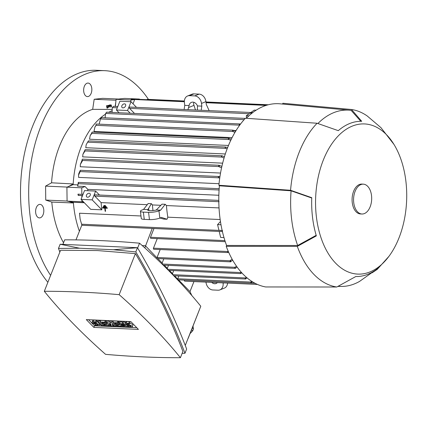 <?xml version="1.0" encoding="UTF-8"?>
<svg xmlns="http://www.w3.org/2000/svg" width="428" height="428" viewBox="0 0 428 428"><rect width="100%" height="100%" fill="white"/><g stroke="black" fill="none" stroke-linecap="round" stroke-linejoin="round"><path stroke-width="0.64" d="M84.316 202.749L73.343 202.257L68.742 201.422L73.402 202.963L51.799 202.075A79.362 48.048 92.6 0 0 63.531 242.762M73.343 202.257A79.833 48.332 -87.4 0 0 73.402 202.963A79.833 48.332 92.6 0 0 79.394 231.254M105.497 206.066L105.523 206.055A79.833 48.332 -87.4 0 1 105.481 205.568L103.854 205.51L103.913 205.996L105.497 206.066L105.438 205.579L103.854 205.51M107.278 207.778L107.337 208.265L105.16 208.163L105.566 211.293A79.833 48.332 -87.4 0 1 105.218 208.65A79.833 48.332 -87.4 0 1 105.16 208.163L107.337 208.265A79.833 48.332 -87.4 0 1 107.284 207.778L102.533 207.564L107.284 207.778M104.764 208.147A79.833 48.332 92.6 0 0 104.823 208.629L104.764 208.147L102.586 208.051L102.533 207.564M106.417 207.163L106.428 207.163A79.833 48.332 -87.4 0 1 106.374 206.676L103.207 206.531L103.25 207.024L106.417 207.163L106.358 206.681L103.191 206.537M80.143 219.2L81.935 225.278L80.143 219.2L79.501 213.219L140.978 215.98M147.248 204.691L101.115 202.621L94.807 196.126A0.701 0.423 -87.4 0 1 94.69 195.163A0.701 0.423 -87.4 0 1 95.075 194.831L218.794 200.384M101.848 209.832L92.164 199.871L95.642 191.091L84.503 190.588L81.031 199.368L90.715 209.335L101.848 209.832A79.833 48.332 -87.4 0 1 101.115 202.621M105.539 211.309L105.144 211.288L104.823 208.629M81.031 199.368L92.164 199.871M86.477 195.147A2.333 1.616 135.8 0 1 88.147 193.435A2.333 1.616 135.8 0 1 90.008 193.6A2.333 1.616 135.8 0 1 90.19 195.312A2.333 1.616 135.8 0 1 88.526 197.024A2.333 1.616 135.8 0 1 86.659 196.853A2.333 1.616 135.8 0 1 86.477 195.147M95.642 191.091L99.462 195.024M218.847 195.264L87.826 189.374A79.833 48.332 92.6 0 0 87.799 190.738M219.013 201.706L218.794 200.695M360.793 121.29L351.147 110.387A88.232 53.42 92.6 0 0 349.606 110.21L279.955 103.811A91.501 55.399 92.6 0 0 246.389 118.305M282.555 104.047L282.865 103.266L351.5 109.498L361.714 121.301A77.671 47.021 92.6 0 0 338.291 130.663L317.1 123.248A89.168 53.987 92.6 0 0 290.564 190.278L311.755 197.688A77.671 47.021 92.6 0 0 316.346 235.887L297.305 246.373A89.168 53.987 92.6 0 0 313.97 274.455A89.168 53.987 92.6 0 0 336.783 287.006L355.818 276.52A77.671 47.021 92.6 0 0 379.24 267.152L377.277 269.351L372.076 272.834M297.305 246.373L226.225 246.33A92.437 55.961 92.6 0 0 243.008 274.107A92.437 55.961 92.6 0 0 265.697 286.963L336.783 287.006M226.225 246.33L226.573 245.447A91.501 55.399 92.6 0 1 219.404 185.795L218.885 185.26L290.564 190.278M317.1 123.248L245.421 118.235A92.437 55.961 92.6 0 0 218.885 185.26M227.129 148.848L225.898 148.377L225.069 147.382L225.818 147.061L227.589 147.644M241.975 273.016L240.226 273.497L241.296 272.272M335.707 263.247A75.162 45.507 92.6 0 0 388.913 256.372A75.162 45.507 92.6 0 0 393.942 144.38A75.162 45.507 92.6 0 0 386.575 134.783A75.162 45.507 92.6 0 0 323.311 160.077A75.162 45.507 92.6 0 0 335.707 263.247M393.942 144.38L380.947 127.656L367.213 115.967A89.168 53.987 92.6 0 0 351.5 109.498M363.297 184.158L361.81 184.088A14.937 9.047 92.6 0 0 352.576 194.804A14.937 9.047 92.6 0 0 356.085 211.78A14.937 9.047 92.6 0 0 360.472 213.941L361.954 214.005A14.937 9.047 92.6 0 0 371.188 203.295A14.937 9.047 92.6 0 0 367.679 186.314A14.937 9.047 92.6 0 0 363.297 184.158A14.937 9.047 92.6 0 0 354.063 194.868A14.937 9.047 92.6 0 0 357.573 211.849A14.937 9.047 92.6 0 0 361.954 214.005M219.404 185.795L291.088 190.813L311.739 198.02M291.088 190.813A88.232 53.42 92.6 0 0 297.658 245.485L226.573 245.447M316.174 235.325L297.658 245.485M338.462 286.273A88.232 53.42 92.6 0 0 341.694 286.428A88.232 53.42 92.6 0 0 359.579 281.394L374.644 270.678M349.606 110.21A88.232 53.42 92.6 0 0 317.924 123.489M167.722 269.651L167.348 268.329L164.277 265.167M162.72 264.702L162.18 263.011L157.868 258.571M230.537 261.84A0.701 0.423 -87.4 0 1 230.328 261.738A0.701 0.423 -87.4 0 1 230.216 260.775L230.376 260.363A91.876 55.624 92.6 0 0 230.976 261.364L230.917 261.503A0.701 0.423 -87.4 0 1 230.537 261.84L157.622 258.56L145.381 245.72L142.224 245.576M144.819 247.903L152.218 228.434M178.546 279.859L190.027 291.671L191.798 295.491M251.215 283.122A0.701 0.423 -87.4 0 1 251.006 283.02A0.701 0.423 -87.4 0 1 250.894 282.057L250.947 281.924A91.876 55.624 92.6 0 0 251.76 282.373L251.594 282.785A0.701 0.423 -87.4 0 1 251.215 283.122L178.299 279.848L174.613 275.809M172.826 274.835L172.516 273.653L169.365 270.405M200.395 307.229L188.459 337.622A9.336 6.457 -44.2 0 1 187.849 338.912M62.9 244.356L64.687 239.835A646.264 254.59 21.6 0 1 101.254 240.627A646.264 254.59 21.6 0 1 139.544 243.195A554.613 218.483 21.6 0 1 200.791 306.234L185.265 345.45M137.639 247.999L139.544 243.195M79.635 248.224L60.145 244.233L137.468 247.705C157.488 281.651 173.875 315.431 186.64 349.05L184.976 353.26C172.211 319.641 155.819 285.856 135.804 251.915L113.49 249.743L79.635 248.224L58.476 248.438L59.856 252.039M182.135 353.341L184.976 353.26M180.413 357.701L182.89 351.447C170.595 318.994 154.776 286.385 135.419 253.611L97.322 250.551L60.567 250.252L44.314 291.297A554.613 218.483 -158.4 0 0 105.556 354.341A646.264 254.59 -158.4 0 0 143.851 356.909A646.264 254.59 -158.4 0 0 180.413 357.701A554.613 218.483 -158.4 0 0 119.166 294.662A646.264 254.59 -158.4 0 0 80.876 292.094A646.264 254.59 -158.4 0 0 44.314 291.297M119.166 294.662L135.419 253.611M138.415 329.394L93.871 327.393L86.306 319.609L130.85 321.61L138.415 329.394M118.208 322.792L118.717 322.814L119.348 321.225L120.461 321.273L122.301 322.348M122.055 322.969L123.173 323.022L127.164 327.131L126.051 327.083L121.124 324.199L123.826 326.981L122.713 326.933L118.717 322.819L119.829 322.873L124.757 325.751L122.055 322.969L122.692 321.375L123.804 321.423L125.34 323.006M127.721 325.457L127.164 327.131M105.588 322.225L106.096 322.247L106.727 320.658L108.214 320.722L109.975 322M109.809 322.418L111.291 322.487L115.287 326.596L114.174 326.548L112.179 324.494L113.062 326.5L112.318 326.462L109.204 324.36L111.205 326.414L110.092 326.366L106.096 322.252L107.583 322.321L111.162 324.911L109.809 322.418L110.44 320.823L111.922 320.893L112.997 321.995M97.557 321.872L98.67 321.92L102.667 326.029L101.554 325.981L97.557 321.872L98.189 320.272L99.301 320.326L100.377 321.428M96.407 322.514L95.701 321.786L93.106 321.669A2.333 0.92 -158.4 0 0 92.111 322.022L92.742 320.422A2.333 0.92 21.6 0 1 93.737 320.074L96.332 320.192L97.038 320.914L96.407 322.514L93.807 322.396A0.936 0.369 -158.4 0 0 93.411 322.535A0.936 0.369 -158.4 0 0 93.796 323.049A0.936 0.369 -158.4 0 0 94.749 323.365L95.861 323.413L96.225 322.503M96.68 321.829A2.333 0.92 21.6 0 1 97.766 322.081M107.899 325.574L108.605 326.296L104.154 326.099L100.157 321.984L100.789 320.39L105.245 320.588L105.946 321.316L105.315 322.91L101.976 322.76L102.913 323.729L105.887 323.862L106.588 324.59L103.619 324.456L104.56 325.424L107.899 325.574L108.311 324.536M106.861 323.9L107.733 323.942M120.519 326.141L121.226 326.864L116.774 326.666L112.778 322.552L113.409 320.957L117.866 321.155L118.567 321.883L117.935 323.477L114.597 323.327L115.533 324.296L118.508 324.429L119.209 325.157L116.239 325.023L117.181 325.992L120.519 326.141L120.931 325.103M119.482 324.467L120.354 324.51M129.443 323.996L128.737 323.268L126.142 323.156A2.333 0.92 -158.4 0 0 125.147 323.504L125.779 321.91A2.333 0.92 21.6 0 1 126.774 321.556L129.368 321.674L130.075 322.402L129.443 323.996L126.843 323.878A0.936 0.369 -158.4 0 0 126.447 324.017A0.936 0.369 -158.4 0 0 126.832 324.531A0.936 0.369 -158.4 0 0 127.785 324.847L128.898 324.895L129.256 323.985M129.711 323.317A2.333 0.92 21.6 0 1 131.995 324.14A2.333 0.92 21.6 0 1 132.878 325.371L132.241 326.965A2.333 0.92 -158.4 0 0 131.278 325.681A2.333 0.92 -158.4 0 0 128.898 324.895M136.767 327.698L94.508 325.799L88.591 319.711M125.147 323.504A2.333 0.92 -158.4 0 0 126.11 324.788A2.333 0.92 -158.4 0 0 128.491 325.574L129.604 325.622A0.936 0.369 -158.4 0 1 130.556 325.938A0.936 0.369 -158.4 0 1 130.941 326.452A0.936 0.369 -158.4 0 1 130.545 326.591L127.945 326.473L128.651 327.201L131.246 327.313A2.333 0.92 -158.4 0 0 132.241 326.965M128.737 323.268L129.368 321.674M127.945 326.473L128.309 325.558M121.226 326.864L121.638 325.826M112.778 322.552L117.229 322.755L117.935 323.477M117.181 325.992L117.54 325.082M119.209 325.157L119.722 323.857M118.508 324.429L119.021 323.129M115.533 324.296L115.897 323.386M117.229 322.755L117.866 321.155M108.605 326.296L109.017 325.259M100.157 321.984L104.609 322.188L105.315 322.91M104.56 325.424L104.919 324.515M106.588 324.59L107.102 323.29M105.887 323.862L106.401 322.568M102.913 323.729L103.276 322.819M104.609 322.188L105.245 320.588M92.111 322.022A2.333 0.92 -158.4 0 0 93.074 323.3A2.333 0.92 -158.4 0 0 95.455 324.087L96.568 324.14A0.936 0.369 -158.4 0 1 97.52 324.451A0.936 0.369 -158.4 0 1 97.905 324.964A0.936 0.369 -158.4 0 1 97.509 325.103L94.909 324.991L95.615 325.713L98.21 325.831A2.333 0.92 -158.4 0 0 99.21 325.483A2.333 0.92 -158.4 0 0 98.242 324.199A2.333 0.92 -158.4 0 0 95.861 323.413M95.701 321.786L96.332 320.192M94.909 324.991L95.273 324.076M98.67 321.92L99.301 320.326M102.667 326.029L103.078 324.991M111.205 326.414L111.424 325.858M113.062 326.5L113.367 325.719M115.287 326.596L115.699 325.558M111.291 322.487L111.922 320.893M107.583 322.321L108.214 320.722M123.826 326.981L124.211 326.008M123.173 323.022L123.804 321.423M119.829 322.873L120.461 321.273M93.871 327.393L94.508 325.799M113.49 249.743L137.468 247.705L135.804 251.915M60.145 244.233L58.476 248.438M191.589 329.726L192.68 330.849L190.059 333.589M193.007 326.136L193.408 329.009A17.741 12.268 135.8 0 1 192.68 330.849M193.408 329.009L192.316 327.891M178.829 276.001L177.732 278.772A0.701 0.423 92.6 0 0 177.679 278.96M245.956 278.66A0.701 0.423 -87.4 0 1 245.57 278.997A0.701 0.423 -87.4 0 1 245.362 278.895A0.701 0.423 -87.4 0 1 245.217 278.029A91.876 55.624 92.6 0 0 245.972 278.617L245.956 278.66M245.217 278.029L246.394 277.312M173.688 270.598L172.489 273.626M168.488 265.355L167.321 268.303M237.171 267.142L235.577 268.105A0.701 0.423 -87.4 0 1 235.229 268.356A0.701 0.423 -87.4 0 1 235.026 268.254A0.701 0.423 -87.4 0 1 234.908 267.291L234.929 267.249A91.876 55.624 92.6 0 0 235.577 268.105M163.796 258.838L162.153 262.985M189.973 291.618L193.948 281.576M184.473 280.121A0.701 0.423 92.6 0 0 184.596 281.062A0.701 0.423 92.6 0 0 184.8 281.164L257.447 284.427M184.377 101.003L147.467 99.344L146.606 99.687M115.4 106.406L116.074 99.323L124.564 98.397L139.41 99.066L139.448 99.36M137.49 99.275L139.41 99.066M86.205 144.653L88.35 140.978L86.205 144.653L85.761 147.703L225.315 153.973M88.35 140.978L88.473 141.245M184.356 101.383L131.792 99.018L131.059 99.414L134.692 99.58L133.028 103.785M116.074 99.323L130.92 99.986L134.692 99.58M217.354 282.63A5.601 4.301 68.2 0 1 216.097 283.507A5.601 4.301 68.2 0 1 214.674 283.743A5.601 4.301 68.2 0 1 211.694 282.373M205.986 282.116L206.029 282.453A7.469 5.735 68.2 0 0 212.839 289.97L218.034 290.2A7.469 5.735 68.2 0 0 219.933 289.884L224.379 288.108A7.469 5.735 -111.8 0 0 227.589 283.09M223.063 282.887L223.1 283.218A7.469 5.735 68.2 0 1 219.933 289.884M252.584 281.87L251.76 282.373M250.947 281.924L251.819 281.394M247.117 277.927L245.972 278.617M234.924 267.249L236.545 266.264M232.736 260.272L230.976 261.364M230.376 260.363L232.158 259.256M228.691 252.333L227.37 252.456L228.178 251.172M222.153 230.451L218.938 230.307L217.579 224.62L220.463 221.538M217.579 224.62L221.003 224.775M219.714 178.182L218.81 177.818L218.28 176.839L219.928 176.721M78.565 175.154L78.763 173.65L80.282 170.285L80.127 171.585L78.565 175.154L78.597 177.39L219.04 183.698M219.446 165.459A91.876 55.624 92.6 0 0 219.136 166.824L218.895 166.572A0.701 0.423 -87.4 0 1 218.778 165.615A0.701 0.423 -87.4 0 1 219.163 165.278A0.701 0.423 -87.4 0 1 219.366 165.379L221.875 166.39M221.57 167.76L219.136 166.824M82.77 159.243A0.701 0.423 92.6 0 0 82.561 159.141A0.701 0.423 92.6 0 0 82.181 159.478A0.701 0.423 92.6 0 0 82.294 160.436L82.54 160.687L80.368 164.4L80.261 166.743L220.532 173.046M222.079 155.824A91.876 55.624 92.6 0 0 221.688 157.097L221.661 157.071A0.701 0.423 -87.4 0 1 221.549 156.108A0.701 0.423 -87.4 0 1 221.934 155.776A0.701 0.423 -87.4 0 1 222.079 155.824L224.443 156.712M224.058 157.996L221.688 157.097M85.482 149.688A0.701 0.423 92.6 0 0 85.333 149.634A0.701 0.423 92.6 0 0 84.947 149.971A0.701 0.423 92.6 0 0 85.065 150.934L82.925 154.251L82.668 156.867L222.651 163.159M229.114 138.346A91.876 55.624 92.6 0 0 228.563 139.453A0.701 0.423 -87.4 0 1 228.499 138.554A0.701 0.423 -87.4 0 1 228.884 138.217A0.701 0.423 -87.4 0 1 229.087 138.319L231.307 139.175M230.767 140.298L228.563 139.453M92.491 132.182A0.701 0.423 92.6 0 0 92.282 132.081A0.701 0.423 92.6 0 0 91.902 132.418A0.701 0.423 92.6 0 0 91.967 133.317L91.833 133.178M233.511 130.519A91.876 55.624 92.6 0 0 232.875 131.551L232.795 131.466A0.701 0.423 -87.4 0 1 232.677 130.503A0.701 0.423 -87.4 0 1 233.062 130.166A0.701 0.423 -87.4 0 1 233.265 130.267L235.598 131.316M234.977 132.354L232.875 131.551M96.669 124.131A0.701 0.423 92.6 0 0 96.466 124.029A0.701 0.423 92.6 0 0 96.081 124.366A0.701 0.423 92.6 0 0 96.193 125.329L94.936 127.009L93.973 131.444L232.072 137.645M239.803 125.019L239.134 124.174L240.488 124.099M101.538 117.636L240.135 123.954M101.452 117.727L100.494 118.952L99.119 124.152M101.42 117.802L100.591 118.829M106.502 112.28L105.743 113.425M106.62 112.264L106.283 112.511L106.62 112.264M246.587 118.096L246.303 115.758L248.866 115.876M250.888 112.494L254.232 110.114L256.121 110.199M246.303 115.758L250.011 113.12L251.958 113.211M134.483 113.425L129.556 108.354A0.701 0.423 -87.4 0 1 129.443 107.396A0.701 0.423 -87.4 0 1 129.823 107.059L252.761 112.58M184.131 109.498L184.746 105.368L184.42 102.65A7.469 5.735 68.2 0 1 187.587 95.979L192.033 94.203A7.469 5.735 -111.8 0 1 193.932 93.887L199.127 94.123A7.469 5.735 -111.8 0 1 205.938 101.639L206.264 104.357L209.137 110.622M187.587 95.979A7.469 5.735 68.2 0 1 189.486 95.663L194.681 95.899A7.469 5.735 68.2 0 1 201.492 103.416L201.818 106.133L201.208 110.264M193.996 102.356A5.601 4.301 -111.8 0 0 193.531 103.785L194.012 105.379L188.529 107.572L189.085 105.561A5.601 4.301 68.2 0 1 191.423 102.362A5.601 4.301 68.2 0 1 192.846 102.126A5.601 4.301 68.2 0 1 197.485 105.941L197.372 110.092M194.012 105.379L195.457 110.007M197.485 105.941L201.818 106.133M184.746 105.368L189.085 105.561M187.967 109.67L188.529 107.572M219.029 207.917L166.444 205.558A79.833 48.332 92.6 0 0 167.84 217.183L220.169 219.537M167.84 217.183L167.022 219.254L161.5 217.424L159.831 218.093A7.469 1.573 -6.9 0 1 149.447 219.601L144.252 219.371A7.469 1.573 -6.9 0 1 141.277 218.483L140.411 211.234A7.469 1.573 173.1 0 1 141.887 210.078L143.551 209.41L148.152 203.535L151.389 203.68L152.389 204.926L152.957 210.565M140.411 211.234A7.469 1.573 173.1 0 0 143.38 212.122L148.575 212.352A7.469 1.573 173.1 0 0 158.959 210.844L160.628 210.175L165.229 204.3L166.444 205.558M160.628 210.175L156.29 209.982L161.987 204.156L165.229 204.3M156.29 209.982A5.601 1.177 173.1 0 1 149.87 210.683A5.601 1.177 173.1 0 1 147.639 210.02A5.601 1.177 173.1 0 1 147.89 209.602L148.644 208.302L148.923 210.597M147.89 209.602L143.551 209.41M148.644 208.302L151.389 203.68M167.022 219.254L163.785 219.109L159.992 218.029M160.869 205.306L152.389 204.926M223.983 237.577L220.634 237.428L219.206 231.441L222.41 231.585M222.442 231.5L222.48 230.542M153.973 228.515L150.506 237.273A0.701 0.423 92.6 0 0 150.619 238.23A0.701 0.423 92.6 0 0 150.827 238.332L225.251 241.676M157.247 238.621L153.465 248.176A0.701 0.423 92.6 0 0 153.577 249.139A0.701 0.423 92.6 0 0 153.786 249.24L227.776 252.563M160.206 249.529L157.055 257.49A0.701 0.423 92.6 0 0 157.001 257.677M77.629 185.977L78.361 182.371L219.168 188.695M78.163 183.088C78.308 182.157 78.415 182.146 78.479 183.05M78.479 182.729L77.629 186.18L85.044 186.512L87.826 189.374M239.701 125.158L100.494 118.952M236.053 130.572L233.447 130.454M94.936 127.009L96.118 125.222M228.723 139.523L91.902 133.376L90.196 135.58L91.827 132.883M228.472 145.461L89.527 139.223L90.196 135.58M82.925 154.251L84.883 150.265M80.368 164.4L82.128 160.072M130.759 101.709L130.92 99.986M115.811 102.073L115.169 106.401M130.203 113.233L127.549 110.499L131.027 101.725L136.5 107.358M121.862 105.78A2.333 1.616 135.8 0 1 123.526 104.068A2.333 1.616 135.8 0 1 125.393 104.234A2.333 1.616 135.8 0 1 125.575 105.946A2.333 1.616 135.8 0 1 123.911 107.653A2.333 1.616 135.8 0 1 122.044 107.487A2.333 1.616 135.8 0 1 121.862 105.78M127.549 110.499L116.416 110.001L119.888 101.222L131.027 101.725M116.416 110.001L119.064 112.73M113.34 106.385L112.436 107.61M113.468 106.412L113.029 106.658L113.468 106.412M117.283 107.803L112.297 107.578L112.066 112.414M244.121 119.658L105.609 113.436L105.101 117.796M75.975 239.889L81.818 225.139M78.276 194.43L78.222 195.425L81.855 195.585L82.331 196.078M118.497 99.055L102.677 98.344L94.181 99.269L115.983 100.248M111.868 109.424L92.683 109.343L94.181 99.269M77.703 185.522L77.634 186.25M111.847 110.836A79.833 48.332 92.6 0 0 108.755 112.27M105.288 114.308A79.833 48.332 92.6 0 0 73.183 183.949L68.571 186.496L73.14 184.671A79.833 48.332 -87.4 0 1 73.183 183.949L51.574 182.804L45.587 186.11L45.748 200.079L51.799 202.075M73.14 184.671L77.687 184.875M82.288 194.344A0.701 0.423 92.6 0 0 82.08 194.242A0.701 0.423 92.6 0 0 81.844 194.349L81.769 187.822L85.044 186.512M81.844 194.349L78.206 194.189L78.222 195.425M77.96 194.692C78.046 193.825 78.163 193.873 78.319 194.842M83.695 202.107L81.93 201.791L81.909 200.272M81.876 197.233L81.855 195.585M86.954 83.267A6.768 4.098 -87.4 0 1 88.045 83.075A6.768 4.098 -87.4 0 1 91.843 89.115A6.768 4.098 -87.4 0 1 88.532 96.407A6.768 4.098 -87.4 0 1 87.44 96.6A6.768 4.098 -87.4 0 1 83.647 90.554A6.768 4.098 -87.4 0 1 86.954 83.267M35.685 212.753A6.768 4.098 -87.4 0 1 40.018 204.381A6.768 4.098 -87.4 0 1 43.742 209.533A6.768 4.098 -87.4 0 1 39.413 217.906A6.768 4.098 -87.4 0 1 35.685 212.753M92.683 109.343A79.362 48.048 92.6 0 0 51.574 182.804M148.446 99.387A116.71 70.663 92.6 0 0 104.689 70.663A116.71 70.663 92.6 0 0 40.708 126.795A116.71 70.663 92.6 0 0 50.616 275.37M83.637 90.148A6.768 4.098 92.6 0 0 83.685 89.158M104.689 70.663L96.525 70.299A116.71 70.663 92.6 0 0 32.544 126.426A116.71 70.663 92.6 0 0 47.883 282.282M35.61 211.459A6.768 4.098 92.6 0 0 35.652 210.464M68.742 201.422L67.078 201.123L66.918 187.159L68.571 186.496M66.918 187.159L81.769 187.822M67.078 201.123L81.93 201.791M67.078 201.037L45.748 200.079M67.116 187.079L45.587 186.11M111.146 104.881L109.284 105.015L111.146 104.881L111.264 105.358M106.743 105.625L111.494 105.839L109.033 105.941L107.203 107.246L106.807 107.225L108.637 105.925L106.743 105.625M106.807 107.225L107.011 108.081L107.407 108.097L109.236 106.797L111.414 106.893L111.494 105.839M111.414 106.893L111.21 106.037M109.236 106.797L109.033 105.941M107.407 108.097L107.203 107.246M106.46 105.823L106.663 106.679L107.519 106.716M111.323 105.363L107.872 105.422L111.323 105.363L111.435 105.834M94.807 196.126L218.804 201.695M167.589 269.276L240.82 272.566M127.785 324.847L128.143 323.937M126.142 323.156L126.774 321.556M130.545 326.591L130.749 326.077M94.749 323.365L95.107 322.455M93.106 321.669L93.737 320.074M97.509 325.103L97.712 324.59M177.732 278.772L250.894 282.057M172.778 274.68L245.362 277.938M162.442 264.039L234.908 267.291M251.311 283.106L255.051 283.272M146.644 99.66L184.361 101.356M206.023 102.329L267.163 105.074M87.879 142.176L225.898 148.377M131.15 99.344L184.356 101.736M206.066 102.709L266.082 105.406M223.1 283.218L223.849 282.919M80.127 171.585L218.81 177.818M82.294 160.436L218.895 166.572M85.065 150.934L221.661 157.071M96.193 125.329L232.795 131.466M129.556 108.354L249.155 113.725M205.938 101.639L201.492 103.416M199.127 94.123L194.681 95.899M193.932 93.887L189.486 95.663M158.959 210.844L159.831 218.093M148.575 212.352L149.447 219.601M143.38 212.122L144.252 219.371M81.705 224.219L222.169 230.531M150.506 237.273L224.903 240.616M153.465 248.176L227.664 251.509M157.055 257.49L230.216 260.775M78.345 183.676L219.083 190M78.238 195.382L82.534 195.575M388.913 256.372L377.277 269.351M168.429 270.362L240.525 273.599M99.21 325.483L99.745 324.119M173.731 275.771L245.57 278.997M163.143 265.119L235.229 268.356M205.98 101.971L268.276 104.769M88.494 140.892L225.818 147.061M206.023 102.356L267.083 105.095M341.694 286.428L338.099 286.434M80.282 170.285L219.19 176.523M82.561 159.141L219.163 165.278M85.333 149.634L221.934 155.776M92.282 132.081L228.884 138.217M96.466 124.029L233.062 130.166M106.642 112.173L245.265 118.401M81.935 225.278L219.206 231.446M113.468 106.321L117.791 106.519M82.08 194.242L83.043 194.285"/></g></svg>
